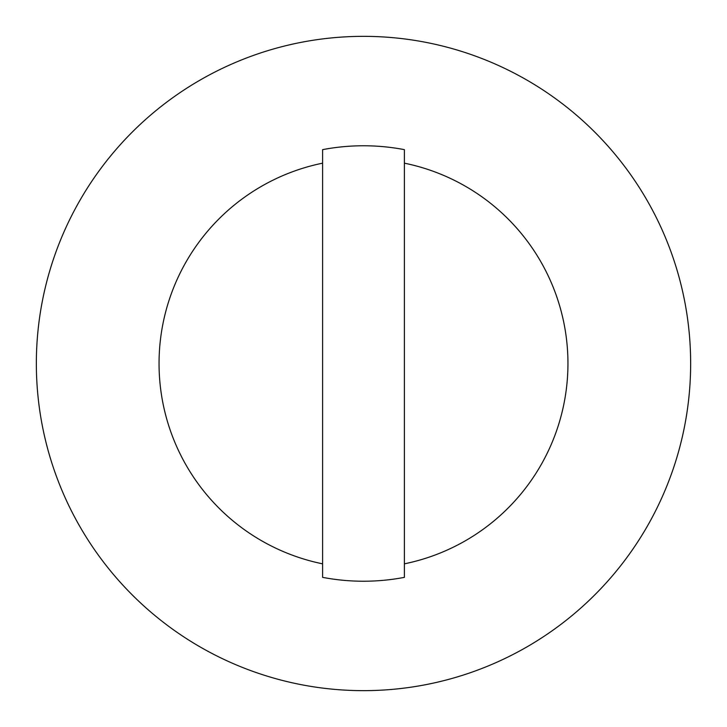<?xml version="1.0" encoding="UTF-8"?>
<svg xmlns="http://www.w3.org/2000/svg" width="727" height="727" viewBox="0 0 727 727"><rect width="100%" height="100%" fill="white"/><g stroke="black" fill="none" stroke-linecap="round" stroke-linejoin="round"><path stroke-width="1.09" d="M322.606 563.834A204.469 204.469 0 0 1 322.606 163.166L322.606 149.644A217.727 217.727 0 0 1 404.394 149.644L404.394 163.166A204.469 204.469 0 0 1 404.394 563.834L404.394 577.356A217.727 217.727 0 0 1 322.606 577.356L322.606 163.166M690.65 363.5A327.15 327.15 0 0 1 363.5 690.65A327.15 327.15 0 0 1 36.35 363.5A327.15 327.15 0 0 1 363.5 36.35A327.15 327.15 0 0 1 690.65 363.5M404.394 163.166L404.394 563.834"/></g></svg>
